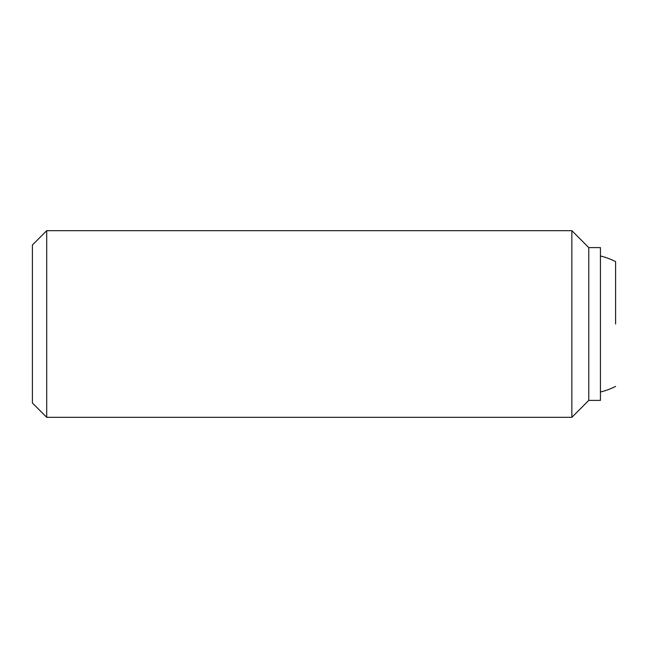 <?xml version="1.0" encoding="UTF-8"?>
<svg xmlns="http://www.w3.org/2000/svg" width="648" height="648" viewBox="0 0 648 648"><rect width="100%" height="100%" fill="white"/><g stroke="black" fill="none" stroke-linecap="round" stroke-linejoin="round"><path stroke-width="0.97" d="M615.6 324L615.6 261.598A69.984 69.984 0 0 0 600.437 255.992M46.713 230.688L32.4 245.001L32.4 402.999L46.713 417.312L571.86 417.312L588.773 400.399L600.437 400.399L600.437 247.601L588.773 247.601L571.86 230.688L46.713 230.688L46.713 417.312M588.773 400.399L588.773 247.601M571.86 417.312L571.86 230.688M600.437 392.008A69.984 69.984 0 0 0 615.6 386.402"/></g></svg>
